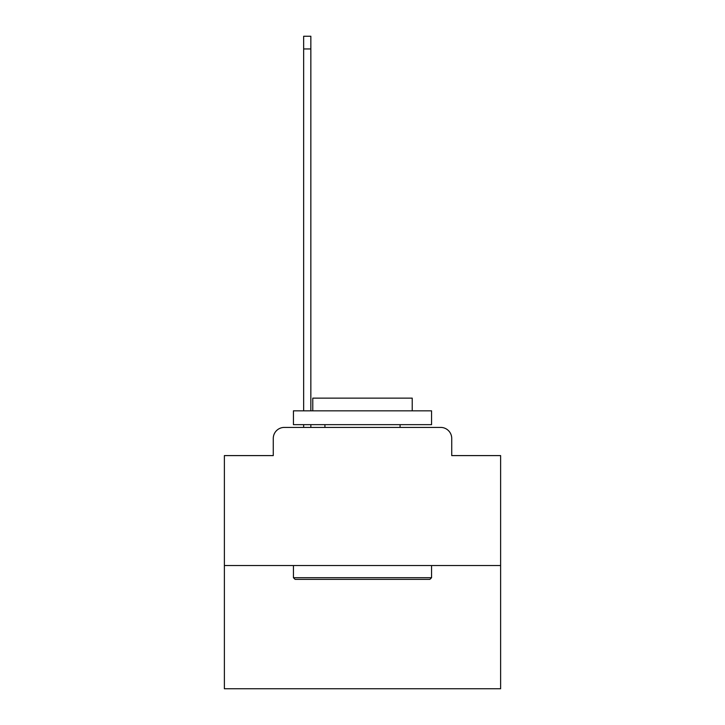 <?xml version="1.0" encoding="UTF-8"?>
<svg xmlns="http://www.w3.org/2000/svg" width="725" height="725" viewBox="0 0 725 725"><rect width="100%" height="100%" fill="white"/><g stroke="black" fill="none" stroke-linecap="round" stroke-linejoin="round"><path stroke-width="1.09" d="M273.271 438.471L273.271 455.599L273.271 438.471A11.047 11.047 0 0 1 284.318 427.415L303.657 427.415L303.657 424.66M500.622 565.545L224.378 565.545L224.378 688.75L500.622 688.75L500.622 455.599L451.729 455.599L451.729 438.471A11.047 11.047 0 0 0 440.682 427.415L284.318 427.415M224.378 565.545L224.378 455.599L273.271 455.599M310.844 424.66L310.844 427.415L319.408 427.415M405.592 427.415L440.682 427.415M451.729 455.599L451.729 438.471M429.907 579.357L295.093 579.357L293.435 577.698L431.565 577.698L429.907 579.357M293.435 410.839L431.565 410.839L431.565 424.66L293.435 424.66L293.435 410.839M412.226 410.839L412.226 398.134L312.774 398.134L312.774 410.839M293.435 565.545L293.435 577.698M431.565 565.545L431.565 577.698M324.927 424.66L324.927 427.415M400.073 424.66L400.073 427.415M303.657 410.839L303.657 36.25L310.844 36.25L310.844 410.839M303.657 48.956L310.844 48.956"/></g></svg>
